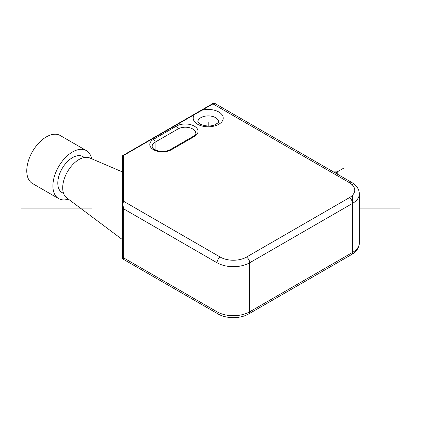 <?xml version="1.0" encoding="UTF-8"?>
<svg xmlns="http://www.w3.org/2000/svg" width="421" height="421" viewBox="0 0 421 421"><rect width="100%" height="100%" fill="white"/><g stroke="black" fill="none" stroke-linecap="round" stroke-linejoin="round"><path stroke-width="0.63" d="M122.306 256.836L122.306 239.533L66.707 197.87A23.097 13.335 -60 0 1 62.697 187.808A23.097 13.335 120 0 1 72.259 165.121A23.097 13.335 120 0 1 89.752 157.959L122.306 171.884L122.306 174.062L122.306 162.816M349.319 182.619A4.62 2.668 -60 0 1 351.63 182.393L215.257 103.655A4.62 2.668 120 0 0 212.952 103.887A1.152 0.668 -120 0 0 212.373 103.829L201.338 110.197A1.152 0.668 -120 0 1 201.917 110.255A15.014 8.667 180 0 1 218.831 111.997A15.014 8.667 180 0 1 218.831 124.253A15.014 8.667 180 0 1 197.596 124.253A15.014 8.667 180 0 1 194.586 114.491L123.464 155.549L123.464 201.201L220.299 257.11A18.477 10.667 0 0 0 246.432 257.11L349.319 197.707A18.477 10.667 0 0 0 349.319 182.619L212.952 103.887L194.586 114.491A1.152 0.668 -120 0 0 194.007 114.433L122.885 155.496A1.152 0.668 60 0 1 123.464 155.549A1.152 0.942 180 0 0 122.306 156.496L122.306 174.015M122.306 174.062L122.306 211.184M122.885 155.496A1.152 1.152 0 0 0 122.306 156.496L122.306 258.005L123.658 257.889L122.885 259.004A1.152 1.152 180 0 1 122.306 258.005L122.306 253.484M122.306 193.618L122.306 239.533M122.306 181.735L122.306 174.283M122.885 204.638A1.152 0.384 180 0 0 122.306 204.974L123.658 208.858L217.031 262.767L217.031 311.798L123.658 257.889L123.658 208.858L122.885 204.638L123.464 201.201A1.152 0.942 180 0 0 122.306 202.143M63.603 193.471L62.103 192.607A20.787 12.004 -60 0 1 57.798 183.093A20.787 12.004 -60 0 1 66.871 162.169A20.787 12.004 -60 0 1 82.89 156.601L84.389 157.47M68.365 199.112A27.718 16.003 -60 0 1 58.64 198.607A27.718 16.003 -60 0 1 52.899 185.919A27.718 16.003 -60 0 1 64.997 158.028A27.718 16.003 -60 0 1 86.352 150.602A27.718 16.003 -60 0 1 91.652 158.775M58.64 198.607L32.506 183.519A27.718 16.003 -60 0 1 26.765 170.831A27.718 16.003 -60 0 1 38.864 142.94A27.718 16.003 -60 0 1 60.224 135.515L86.352 150.602M208.216 125.942L208.216 121.895M335.321 172.973L343.768 168.1M337.237 174.078L337.237 171.868L333.411 171.868M399.95 208.079L359.35 208.079M91.552 208.079L21.05 208.079M171.468 149.713A12.704 7.336 180 0 1 153.502 149.713A12.704 7.336 180 0 1 153.502 139.34L176.367 126.137A12.704 7.336 180 0 1 194.334 126.137A12.704 7.336 180 0 1 194.334 136.509L171.468 149.713A2.31 1.331 -120 0 0 170.31 149.597C166.827 151.444 162.732 151.881 158.038 150.913C150.992 148.413 152.734 147.355 152.092 146.413A10.393 5.999 180 0 1 155.133 142.166L177.999 128.968A10.393 5.999 180 0 1 189.324 127.668A10.393 5.999 180 0 1 195.744 133.21C196.333 133.389 195.481 134.452 193.176 136.399L170.31 149.597M153.502 139.34A2.31 1.331 60 0 1 155.133 142.166L155.133 149.855M176.367 126.137A2.31 1.331 60 0 1 177.999 128.968L177.999 145.161M194.334 136.509A2.31 1.331 -120 0 0 193.176 136.399M197.817 121.895A10.393 5.999 180 0 1 204.238 116.354A10.393 5.999 180 0 1 215.563 117.654A10.393 5.999 180 0 1 218.61 121.895C219.525 121.848 218.225 122.837 214.71 124.863C210.374 126.61 205.437 126.332 199.907 124.027L197.817 121.895M220.299 257.11A4.62 2.668 120 0 0 217.031 262.767A23.097 13.335 0 0 0 249.695 262.767L249.695 311.798A23.097 13.335 180 0 1 217.031 311.798A4.62 2.668 -60 0 0 217.989 313.913L122.885 259.004M246.432 257.11A4.62 2.668 60 0 1 249.695 262.767L352.587 203.364A23.097 13.335 0 0 0 359.35 193.934C359.202 189.203 356.629 185.356 351.63 182.393M349.319 197.707A4.62 2.668 60 0 1 352.587 203.364L352.587 252.395L249.695 311.798A4.62 2.668 -120 0 1 248.737 313.913C240.359 318.886 226.372 318.886 217.989 313.913M352.587 184.503L352.587 185.172M352.587 195.155L352.587 203.364M359.35 193.934L359.35 242.964A23.097 13.335 180 0 1 352.587 252.395A4.62 2.668 -120 0 1 351.63 254.51L248.737 313.913M201.338 110.197L194.007 114.433M212.373 103.829C212.91 103.34 213.873 103.282 215.257 103.655M359.35 242.964C359.202 247.695 356.629 251.542 351.63 254.51"/></g></svg>
